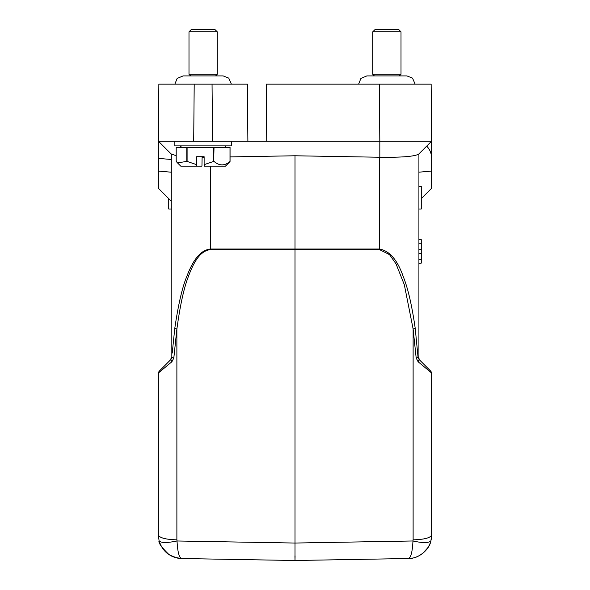<?xml version="1.0" encoding="UTF-8"?>
<svg xmlns="http://www.w3.org/2000/svg" width="590" height="590" viewBox="0 0 590 590"><rect width="100%" height="100%" fill="white"/><g stroke="black" fill="none" stroke-linecap="round" stroke-linejoin="round"><path stroke-width="0.89" d="M266.732 141.165L266.23 84.156L379.311 84.156L379.812 141.165L247.881 141.165L247.387 84.156L158.858 84.156L158.363 141.165L174.854 141.165L174.854 145.878L231.391 145.878L231.391 141.165L247.881 141.165L212.548 141.165L231.199 141.165M228.691 162.943L230.056 161.424L230.056 147.293L176.196 147.293L176.196 161.424L177.472 162.862L186.787 161.424L186.787 147.293M213.669 147.293L213.669 161.424L204.125 164.662L204.125 156.711L196.64 156.711L196.64 164.662L187.096 161.424L187.096 147.293M213.669 161.424L214.023 147.293M230.004 147.293L230.004 161.424C224.716 166.041 219.384 166.041 214.023 161.424M202.119 156.711L201.95 166.137L180.747 166.137L177.553 162.943M196.64 164.662L196.809 166.137M228.773 162.862L225.505 166.137L204.295 166.137L204.125 164.662M372.74 31.853L375.1 29.5L398.656 29.5L401.008 31.853L372.74 31.853L372.74 74.259L401.008 74.259L399.364 75.911L406.901 75.911L366.855 75.911L360.903 78.441L358.609 84.156M230.056 156.903L295 155.775L379.812 157.25L379.812 141.165L431.637 141.165L404.401 141.165L431.637 141.165L431.143 84.156L379.311 84.156M185.599 141.165L173.541 141.165M171.152 358.27L171.314 154.115L158.363 141.165L158.363 158.371L158.363 141.165L212.548 141.165L212.053 84.156M431.143 84.156L431.637 141.165L418.686 154.115C414.556 156.49 401.598 157.537 379.812 157.25M171.085 201.006L158.363 188.284L158.363 158.371L171.085 159.477L171.085 192.709M418.657 154.145L431.637 141.165L418.686 154.115L431.637 141.165L431.637 158.371C431.57 153.533 429.918 149.447 426.688 146.114M421.275 198.646L431.637 188.284L431.637 158.371M418.059 357.429L419.129 359.531L418.133 361.781L416.179 358.027L413.118 328.977L416.179 358.027L418.059 357.429L415.22 328.365L418.059 357.429L419.129 359.531L419.608 360.003L418.915 358.337L419.608 360.003L430.951 371.346L431.637 373.013L431.637 381.597M172.236 353.056L174.78 328.365C178.335 304.175 182.428 286.651 187.052 275.788C192.17 262.58 199.206 250.145 210.431 249.032L379.569 249.032C389.621 250.853 397.527 260.065 403.28 276.658C407.978 288.333 411.96 305.568 415.22 328.365L413.118 328.977L413.118 539.843C424.38 539.511 430.553 537.881 431.637 534.96L431.637 373.013L431.637 374.053L431.637 373.013L418.133 361.781M170.392 360.003L171.941 357.429L170.871 359.531L171.941 357.429L173.821 358.027L171.867 361.781L170.871 359.531L159.049 371.346L170.392 360.003L171.085 358.337L170.392 360.003L166.867 363.529M171.085 153.887L176.196 155.723M202.119 157.346L204.125 157.338M295 155.775L295 560.5L408.479 558.516C410.898 557.712 412.403 551.864 412.978 540.978C414.446 541.377 428.51 544.459 430.936 540.669L431.268 539.127M418.915 153.887L418.915 358.337M174.78 328.365L176.882 328.977L173.873 357.289M168.725 198.646L168.725 209.015L171.085 209.015M210.431 166.137L210.431 249.636C199.804 250.632 193.181 263.428 188.431 276.4C183.984 287.684 180.134 305.207 176.882 328.977L173.821 358.027M418.915 209.015L421.275 209.015L421.275 186.396L418.915 186.396M420.065 360.461L419.608 360.003M171.867 361.781L158.363 373.013L158.363 534.96L159.064 540.669C160.679 542.992 166.668 543.095 177.022 540.978C166.668 543.095 160.679 542.992 159.064 540.669L158.363 534.96C159.447 537.881 165.62 539.511 176.882 539.843L176.882 328.977M419.129 359.531L430.951 371.346M431.637 535.307L430.936 540.669C429.542 549.991 418.045 558.922 408.479 558.516L295 560.5L234.931 559.453L295 560.5L295.074 555.787M159.049 371.346L158.363 373.013L159.049 371.346L158.363 373.013L159.049 371.346L169.832 360.564M413.118 539.843L412.978 540.978L295 543.043L177.022 540.986C177.583 551.731 179.087 557.58 181.521 558.516L295 560.5L408.487 558.516C415.64 557.993 416.621 557.174 422.064 553.922C426.813 549.969 429.771 545.551 430.936 540.669L431.054 540.16M430.929 540.706L430.014 543.56M429.852 543.951L428.805 546.17M427.942 547.631L422.683 553.45M181.521 558.516L269.962 560.065L181.521 558.516C169.905 557.484 162.42 551.532 159.064 540.669C158.12 542.601 161.483 547.299 169.153 554.762C176.734 558.111 180.857 559.364 181.521 558.516L295 560.5L294.926 555.787M174.854 141.165L193.697 141.165L194.198 84.156M188.992 31.853L191.344 29.5L214.9 29.5L217.26 31.853L188.992 31.853L188.992 74.259L217.26 74.259L215.608 75.911L223.145 75.911L183.099 75.911L177.155 78.441L174.854 84.156M418.915 239.636L421.275 239.636L421.275 249.585L418.915 249.585M421.275 249.585L421.275 253.25L418.915 253.25M421.275 253.25L421.275 259.563L418.915 259.563M421.275 259.563L421.275 263.125L418.915 263.125M421.275 239.71L418.915 239.71M421.275 263.125L418.915 263.199M421.275 243.272L418.915 243.272M158.363 171.078L171.085 172.184M379.569 157.25L379.569 249.636L210.431 249.636M418.915 172.184L431.637 171.078M379.569 249.636L389.503 254.615L396.015 263.833L404.334 284.778L413.118 328.977M177.022 540.986L176.882 539.843M224.797 145.878L226.213 147.293M401.008 31.853L401.008 74.259M372.74 74.259L374.392 75.911L366.855 75.911M159.064 540.669L158.363 534.968L158.562 538.021M159.035 371.368L158.363 373.404L159.035 371.368M158.363 381.029L158.363 378.515L158.363 381.029M158.363 451.689L158.363 451.092L158.363 451.689M166.793 553.022L171.041 555.861L174.647 557.373L181.506 558.516L295 560.5M408.494 558.516C415.043 557.904 414.342 557.816 418.959 555.861C425.597 551.79 429.594 546.724 430.936 540.669L431.637 534.96M431.637 372.998L431.637 374.178M431.637 377.379L431.637 381.147M160.738 545.271L163.135 549.179L166.609 552.867M217.26 31.853L217.26 74.259M231.391 84.156L228.765 78.123L223.145 75.911M190.636 75.911L188.992 74.259M415.146 84.156L412.521 78.123L406.901 75.911M181.447 145.878L180.039 147.293"/></g></svg>
